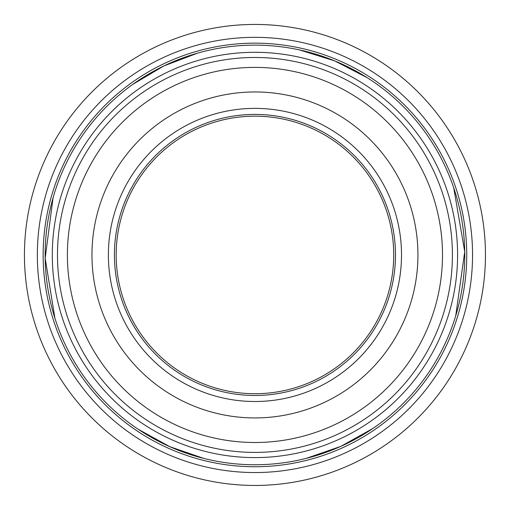 <?xml version="1.0" encoding="UTF-8"?>
<svg xmlns="http://www.w3.org/2000/svg" width="511" height="511" viewBox="0 0 511 511"><rect width="100%" height="100%" fill="white"/><g stroke="black" fill="none" stroke-linecap="round" stroke-linejoin="round"><path stroke-width="0.77" d="M254.944 395.476A140.531 140.531 0 0 1 114.413 254.944A140.531 140.531 0 0 1 254.944 114.413A140.531 140.531 0 0 1 395.476 254.944A140.531 140.531 0 0 1 254.944 395.476M393.719 254.944A138.775 138.775 0 0 1 185.557 375.125A138.775 138.775 0 0 1 185.557 134.763A138.775 138.775 0 0 1 393.719 254.944M395.476 254.944A140.531 140.531 0 0 1 184.682 376.652A140.531 140.531 0 0 1 184.682 133.243A140.531 140.531 0 0 1 395.476 254.944M254.944 472.547A217.603 217.603 0 0 1 66.494 146.14A217.603 217.603 0 0 1 443.395 146.14A217.603 217.603 0 0 1 254.944 472.547M254.944 466.741A211.797 211.797 0 0 1 71.527 149.046A211.797 211.797 0 0 1 438.361 149.046A211.797 211.797 0 0 1 254.944 466.741M254.944 485.45A230.506 230.506 0 0 1 24.439 254.944A230.506 230.506 0 0 1 254.944 24.439A230.506 230.506 0 0 1 485.45 254.944A230.506 230.506 0 0 1 254.944 485.45A230.506 230.506 0 0 1 24.439 254.944A230.506 230.506 0 0 1 254.944 24.439A230.506 230.506 0 0 1 485.45 254.944A230.506 230.506 0 0 1 254.944 485.45A230.506 230.506 0 0 1 24.439 254.944A230.506 230.506 0 0 1 254.944 24.439A230.506 230.506 0 0 1 485.45 254.944A230.506 230.506 0 0 1 254.944 485.45M417.934 254.944A162.99 162.99 0 0 1 173.453 396.095A162.99 162.99 0 0 1 173.453 113.793A162.99 162.99 0 0 1 417.934 254.944M254.944 452.407A197.463 197.463 0 0 1 57.481 254.944A197.463 197.463 0 0 1 254.944 57.481A197.463 197.463 0 0 1 452.407 254.944A197.463 197.463 0 0 1 254.944 452.407A197.463 197.463 0 0 1 57.481 254.944A197.463 197.463 0 0 1 254.944 57.481A197.463 197.463 0 0 1 452.407 254.944A197.463 197.463 0 0 1 254.944 452.407A197.463 197.463 0 0 1 57.481 254.944A197.463 197.463 0 0 1 254.944 57.481A197.463 197.463 0 0 1 452.407 254.944A197.463 197.463 0 0 1 254.944 452.407M254.944 464.748A209.804 209.804 0 0 1 45.14 254.944A209.804 209.804 0 0 1 254.944 45.14A209.804 209.804 0 0 1 464.748 254.944A209.804 209.804 0 0 1 254.944 464.748A209.804 209.804 0 0 1 45.14 254.944A209.804 209.804 0 0 1 254.944 45.14A209.804 209.804 0 0 1 464.748 254.944A209.804 209.804 0 0 1 254.944 464.748M254.944 401.512A146.568 146.568 0 0 1 108.377 254.944A146.568 146.568 0 0 1 254.944 108.377A146.568 146.568 0 0 1 401.512 254.944A146.568 146.568 0 0 1 254.944 401.512M442.494 254.944A187.55 187.55 0 0 1 254.944 442.494A187.55 187.55 0 0 1 67.395 254.944A187.55 187.55 0 0 1 254.944 67.395A187.55 187.55 0 0 1 442.494 254.944M254.944 457.594A202.65 202.65 0 0 1 79.448 153.619A202.65 202.65 0 0 1 430.441 153.619A202.65 202.65 0 0 1 254.944 457.594M203.908 458.444L169.793 446.684L138.123 429.214M54.939 318.302L45.172 258.24L53.048 197.904M132.707 84.43L163.814 65.97L197.54 53.15M299.67 49.963L334.622 60.866L367.224 77.717M453.723 187.824L464.723 251.648L455.735 315.785M372.736 428.563L340.677 446.429L306.089 458.418"/></g></svg>
